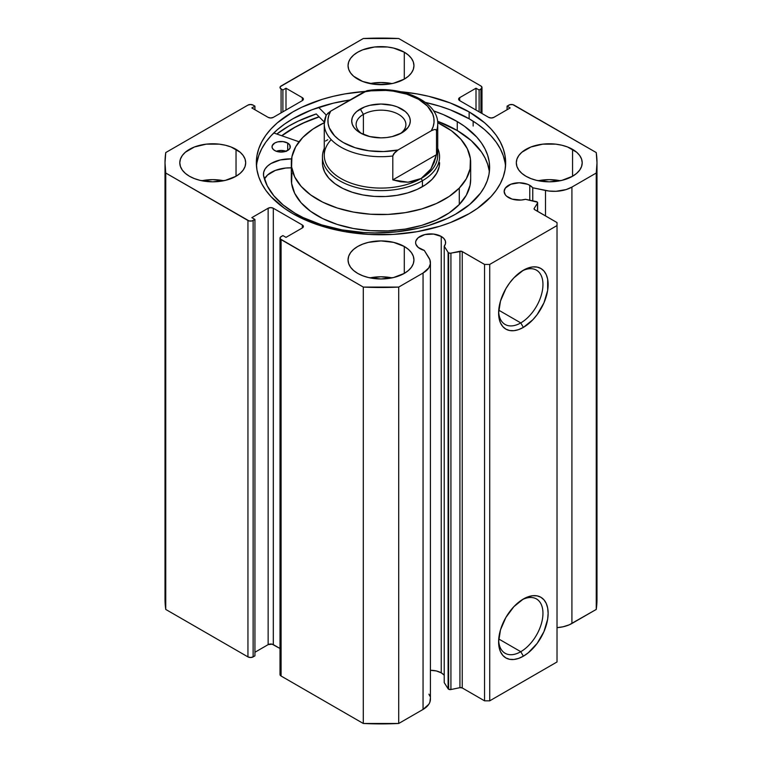 <?xml version="1.0" encoding="UTF-8"?>
<svg xmlns="http://www.w3.org/2000/svg" width="762" height="762" viewBox="0 0 762 762"><rect width="100%" height="100%" fill="white"/><g stroke="black" fill="none" stroke-linecap="round" stroke-linejoin="round"><path stroke-width="1.14" d="M448.113 252.384L448.113 688.791A2.2 1.267 0 0 0 448.618 689.248L448.618 252.851A2.2 1.267 180 0 1 448.113 252.384L444.227 246.221L445.503 243.697L445.399 241.059L443.932 238.563L441.236 236.439L441.236 672.836A15.011 8.668 0 0 0 430.425 670.303L436.369 670.96L441.236 672.836L441.236 236.439L433.549 234.067L424.882 234.563L418.138 237.754L415.9 240.878L415.614 242.564A15.011 8.668 180 0 1 424.882 234.563A15.011 8.668 180 0 1 441.236 236.439A15.011 8.668 180 0 1 445.627 242.564A15.011 8.668 180 0 1 444.227 246.221L444.227 682.628L448.113 688.791L444.227 682.628L444.227 246.221L448.113 252.384A2.2 1.267 180 0 0 448.618 252.851L448.618 689.248A2.2 1.267 180 0 1 448.113 688.791L448.113 252.384M420.005 248.688A15.011 8.668 180 0 1 415.614 242.564L415.9 244.259L418.138 247.374L424.272 250.412A15.011 8.668 180 0 1 420.005 248.688M529.771 185.318L529.771 200.196L529.771 185.318L527.495 184.242L519.16 182.785L510.816 184.242L505.292 188.128L504.149 191.453A15.011 8.668 180 0 1 513.417 183.442A15.011 8.668 180 0 1 529.771 185.318A15.011 8.668 180 0 1 532.762 187.785L529.771 185.318M508.54 197.577A15.011 8.668 180 0 1 504.149 191.453L505.292 194.767L506.682 196.263L512.226 199.13L521.113 200.044L525.494 199.301A15.011 8.668 180 0 1 508.54 197.577M520.779 651.701A31.356 18.107 120 0 0 542.944 614.029A31.356 18.107 120 0 0 522.046 599.808A31.356 18.107 -60 0 1 536.467 598.942A31.356 18.107 -60 0 1 541.268 624.068A31.356 18.107 -60 0 1 520.779 651.701L498.729 638.975L520.779 651.701A31.356 18.107 -60 0 1 505.101 653.263A31.356 18.107 -60 0 1 498.643 640.337A31.356 18.107 120 0 0 520.779 651.701L523.37 656.187L520.779 651.701M523.37 598.999A35.023 20.222 -60 0 1 548.135 613.296A35.023 20.222 -60 0 1 523.37 656.187L518.541 658.425L513.893 659.482L509.616 659.311L505.863 657.92L502.787 655.368L500.491 651.748L499.081 647.195L498.605 641.89L500.491 629.86L505.863 617.487L513.893 606.647L523.37 598.999L528.199 596.76L532.848 595.703L537.134 595.874L540.877 597.265L543.963 599.827L546.249 603.447L547.659 608L548.135 613.296L547.659 619.154L543.963 631.593L537.134 643.423L528.199 652.853L523.37 656.187A35.023 20.222 -60 0 1 498.605 641.89A35.023 20.222 -60 0 1 523.37 598.999L523.37 598.999M498.643 311.544A31.356 18.107 120 0 0 520.779 322.907L523.37 327.393A35.023 20.222 -60 0 1 498.605 313.096A35.023 20.222 -60 0 1 523.37 270.205L528.199 267.967L532.848 266.91L537.134 267.081L540.877 268.472L543.963 271.024L546.249 274.653L547.659 279.197L547.659 290.36L543.963 302.8L537.134 314.63L532.848 319.745L523.37 327.393L518.541 329.632L513.893 330.689L509.616 330.517L505.863 329.127L502.787 326.574L500.491 322.955L499.081 318.402L498.605 313.096L500.491 301.066L505.863 288.693L509.616 282.969L513.893 277.854L523.37 270.205A35.023 20.222 -60 0 1 548.135 284.502A35.023 20.222 -60 0 1 523.37 327.393L520.779 322.907A31.356 18.107 120 0 0 542.944 285.236A31.356 18.107 120 0 0 522.046 271.015A31.356 18.107 -60 0 1 536.467 270.148A31.356 18.107 -60 0 1 541.268 295.275A31.356 18.107 -60 0 1 520.779 322.907L498.729 310.182L520.779 322.907A31.356 18.107 -60 0 1 505.101 324.46A31.356 18.107 -60 0 1 498.643 311.534M473.154 126.035L473.154 121.215L473.154 126.035M469.144 111.909A124.654 71.971 180 0 1 505.654 162.801A124.654 71.971 180 0 1 428.701 229.286A124.654 71.971 180 0 1 292.856 213.684L311.744 222.637L322.24 226.266L344.815 231.667L368.779 234.42L393.221 234.42L417.185 231.667L439.76 226.266L450.256 222.637L469.144 213.684L477.355 208.455L490.928 196.72L496.167 190.338L500.282 183.69L503.253 176.841L505.054 169.85L505.654 162.801L505.054 155.743L503.253 148.761L500.282 141.913L496.167 135.255L490.928 128.873L484.642 122.815L469.144 111.909L450.256 102.965L428.701 96.307L417.185 93.936L400.745 91.745A124.654 71.971 180 0 1 469.144 111.909L469.144 118.786L469.144 111.909M505.511 166.24A124.654 71.971 0 0 0 469.144 118.786A124.654 71.971 0 0 0 425.406 102.432L439.76 106.204L450.256 109.833L469.144 118.786L477.355 124.015L484.642 129.692L490.928 135.75L496.167 142.132L500.282 148.78L503.253 155.638L505.054 162.62M223.723 180.737A32.947 19.021 0 0 0 201.759 180.737L212.741 179.642L223.723 180.737M236.039 149.352L236.039 176.251L240.135 173.365L243.183 170.078L245.059 166.507L245.688 162.801L245.059 159.087L243.183 155.524L240.135 152.229L231.048 146.98L225.352 145.228L219.17 144.142L206.311 144.142L194.434 146.98L185.347 152.229L182.299 155.524L180.432 159.087L179.794 162.801A32.947 19.021 180 0 1 200.13 145.228A32.947 19.021 180 0 1 236.039 149.352A32.947 19.021 180 0 1 245.688 162.801A32.947 19.021 180 0 1 225.352 180.375A32.947 19.021 180 0 1 189.443 176.251A32.947 19.021 180 0 1 179.794 162.801L180.432 166.507L182.299 170.078L185.347 173.365L189.443 176.251L194.434 178.613L200.13 180.375L212.741 181.823L225.352 180.375L236.039 176.251L236.039 149.352M391.982 83.591A32.947 19.021 0 0 0 370.018 83.591L381 82.506L391.982 83.591M404.298 52.207L404.298 79.105L408.394 76.229L411.442 72.933L413.318 69.371L413.947 65.656L413.318 61.941L411.442 58.379L408.394 55.093L404.298 52.207L393.611 48.082L387.429 46.996L374.571 46.996L362.693 49.844L357.702 52.207L353.606 55.093L350.558 58.379L348.682 61.941L348.053 65.656A32.947 19.021 180 0 1 368.389 48.082A32.947 19.021 180 0 1 404.298 52.207A32.947 19.021 180 0 1 413.947 65.656A32.947 19.021 180 0 1 393.611 83.229A32.947 19.021 180 0 1 357.702 79.105A32.947 19.021 180 0 1 348.053 65.656L348.682 69.371L350.558 72.933L353.606 76.229L362.693 81.477L374.571 84.315L387.429 84.315L393.611 83.229L404.298 79.105L404.298 52.207M391.982 277.873A32.947 19.021 0 0 0 370.018 277.873L381 276.787L391.982 277.873M404.298 246.488L404.298 273.396L408.394 270.51L411.442 267.224L413.318 263.652L413.947 259.947L413.318 256.232L411.442 252.66L408.394 249.374L404.298 246.488L393.611 242.364L381 240.916L368.389 242.364L362.693 244.126L357.702 246.488L353.606 249.374L350.558 252.66L348.682 256.232L348.053 259.947A32.947 19.021 180 0 1 368.389 242.364A32.947 19.021 180 0 1 404.298 246.488A32.947 19.021 180 0 1 413.947 259.947A32.947 19.021 180 0 1 393.611 277.52A32.947 19.021 180 0 1 357.702 273.396A32.947 19.021 180 0 1 348.053 259.947L348.682 263.652L350.558 267.224L353.606 270.51L357.702 273.396L362.693 275.758L368.389 277.52L381 278.968L393.611 277.52L404.298 273.396L404.298 246.488M560.241 180.737A32.947 19.021 0 0 0 538.277 180.737L549.259 179.642L560.241 180.737M572.557 149.352L572.557 176.251L576.653 173.365L579.701 170.078L581.568 166.507L582.206 162.801L581.568 159.087L579.701 155.524L576.653 152.229L567.566 146.98L561.87 145.228L555.688 144.142L542.83 144.142L530.952 146.98L521.865 152.229L518.817 155.524L516.941 159.087L516.312 162.801A32.947 19.021 180 0 1 536.648 145.228A32.947 19.021 180 0 1 572.557 149.352A32.947 19.021 180 0 1 582.206 162.801A32.947 19.021 180 0 1 561.87 180.375A32.947 19.021 180 0 1 525.961 176.251A32.947 19.021 180 0 1 516.312 162.801L516.941 166.507L518.817 170.078L521.865 173.365L525.961 176.251L530.952 178.613L536.648 180.375L549.259 181.823L561.87 180.375L572.557 176.251L572.557 149.352M430.378 698.192L429.835 702.297L428.815 704.269L423.053 709.432A25.184 14.545 0 0 0 430.425 699.145L430.425 262.747A25.184 14.545 180 0 0 428.911 257.766L424.272 250.412L429.892 259.747L430.359 263.852L428.815 267.862L423.053 273.025L398.717 287.074L363.284 287.074L280.283 238.935L280.283 237.315L282.892 235.582L285.998 237.373L302.304 227.962L303.381 226.466L302.304 224.971L273.31 208.236L270.729 207.616L268.138 208.236L251.831 217.646L254.937 219.437L251.936 220.942L249.136 220.942L165.745 173.022L165.011 162.801L165.745 152.571L247.945 105.108L250.536 104.489L253.127 105.108L254.937 106.156L251.831 107.947L268.138 117.367L270.729 117.986L273.31 117.367L302.304 100.632L303.381 99.136L302.304 97.641L285.998 88.221L282.892 90.021L280.283 88.287L280.283 86.668L363.284 38.519L398.717 38.519L480.917 85.982L481.994 87.478L480.917 88.973L479.108 90.021L476.002 88.221L459.696 97.641L458.619 99.136L459.696 100.632L488.69 117.367L491.271 117.986L493.862 117.367L510.169 107.947L507.063 106.156L510.064 104.651L512.864 104.651L596.255 152.571L596.989 162.801L596.255 173.022L571.919 187.081L566.223 189.548L556.031 191.291L548.926 191.024L532.762 187.785L532.762 200.825L532.762 187.785L545.497 190.462L545.497 215.922L545.497 190.462A25.184 14.545 180 0 0 571.919 187.081L596.255 173.022L596.255 609.429L569.224 624.83L562.985 626.802L557.022 627.64A25.184 14.545 0 0 0 571.919 623.478L571.919 187.081L571.919 623.478L596.255 609.429A215.989 124.701 0 0 0 596.989 599.199L596.255 609.429L596.255 173.022A215.989 124.701 180 0 0 596.989 162.801A215.989 124.701 180 0 0 596.255 152.571L514.055 105.108A3.658 2.115 180 0 0 508.873 105.108L507.063 106.156L507.063 109.747L507.063 106.156L510.169 107.947L493.862 117.367A3.658 2.115 180 0 1 488.69 117.367L459.696 100.632L459.696 97.641L476.002 88.221L476.002 110.042L476.002 88.221L479.108 90.021L479.108 111.833L479.108 90.021L480.917 88.973L480.917 112.881L480.917 88.973A3.658 2.115 180 0 0 481.994 87.478A3.658 2.115 180 0 0 480.917 85.982L398.717 38.519A215.989 124.701 180 0 0 363.284 38.519L281.083 85.982A3.658 2.115 180 0 0 280.006 87.478A3.658 2.115 180 0 0 281.083 88.973L282.892 90.021L282.892 111.833L282.892 90.021L285.998 88.221L285.998 110.042L285.998 88.221L302.304 97.641L302.304 100.632L273.31 117.367A3.658 2.115 180 0 1 268.138 117.367L251.831 107.947L254.937 106.156L254.937 109.747L254.937 106.156L253.127 105.108A3.658 2.115 180 0 0 247.945 105.108L165.745 152.571A215.989 124.701 180 0 0 165.011 162.801A215.989 124.701 180 0 0 165.745 173.022L247.945 220.485L247.945 656.892L165.745 609.429L165.011 599.199A215.989 124.701 0 0 0 165.745 609.429L165.745 173.022L165.745 609.429L247.945 656.892A3.658 2.115 0 0 0 253.127 656.892L250.536 657.511L247.945 656.892L247.945 220.485A3.658 2.115 180 0 0 253.127 220.485L254.937 219.437L254.937 655.844L253.127 656.892L253.127 220.485L253.127 656.892L254.937 655.844L254.937 219.437L251.831 217.646L268.138 208.236L268.138 644.633L254.937 652.253L268.138 644.633L268.138 208.236A3.658 2.115 180 0 1 273.31 208.236L302.304 224.971L302.304 227.962L285.998 237.373L282.892 235.582L281.083 236.63A3.658 2.115 180 0 0 280.006 238.125A3.658 2.115 180 0 0 281.083 239.62L363.284 287.074L363.284 723.481L281.083 676.018L280.283 675.332L280.283 673.713M537.62 202.74A2.2 1.267 180 0 0 536.172 201.549L525.494 199.301L537.41 202.197L537.486 203.168L534.21 208.369L534.343 209.417L557.022 222.58L557.022 225.571L489.718 264.424L484.546 264.424L461.743 251.327L450.323 253.222L448.618 252.851A2.2 1.267 180 0 0 450.923 253.146L450.923 689.543L448.618 689.248A2.2 1.267 0 0 0 450.923 689.543L459.934 687.657L450.923 689.543L450.923 253.146L459.934 251.25A2.2 1.267 180 0 1 462.239 251.546L462.239 687.943L459.934 687.657L459.934 251.25L459.934 687.657A2.2 1.267 0 0 1 462.239 687.943L484.546 700.83L462.239 687.943L462.239 251.546L484.546 264.424L489.718 264.424L489.718 700.83L484.546 700.83L484.546 264.424L484.546 700.83L489.718 700.83L557.022 661.968L489.718 700.83L489.718 264.424L557.022 225.571L557.022 222.58L534.714 209.702A2.2 1.267 180 0 1 534.076 208.807A2.2 1.267 180 0 1 534.21 208.369L537.486 203.168L537.486 211.293L537.486 203.168A2.2 1.267 180 0 0 537.62 202.74L537.62 211.369M364.884 91.44L344.815 93.936L333.299 96.307L322.24 99.327L301.923 107.166L292.856 111.909L277.358 122.815L271.072 128.873L265.833 135.255L261.718 141.913L258.747 148.761L256.946 155.743L256.346 162.801L256.946 169.85L258.747 176.841L261.718 183.69L265.833 190.338L271.072 196.72L284.645 208.455L292.856 213.684A124.654 71.971 180 0 1 256.346 162.801A124.654 71.971 180 0 1 364.884 91.44M443.932 674.961L441.236 672.836A15.011 8.668 0 0 1 444.227 675.303M428.911 694.172L429.892 696.154M430.425 262.747A25.184 14.545 180 0 1 423.053 273.025L423.053 709.432L398.717 723.481L398.717 287.074L423.053 273.025L423.053 709.432L398.717 723.481L363.284 723.481L281.083 676.018L281.083 239.62L281.083 676.018A3.658 2.115 0 0 1 280.006 674.522L280.006 238.125M280.006 648.5L272.129 644.176L268.138 644.633A3.658 2.115 0 0 1 273.31 644.633L273.31 208.236L273.31 644.633L280.006 648.5M557.022 661.968L557.022 225.571L557.022 661.968M281.083 112.881L281.083 88.973L281.083 112.881M302.304 97.641A3.658 2.115 180 0 1 303.381 99.136A3.658 2.115 180 0 1 302.304 100.632L302.304 97.641M459.696 97.641L459.696 100.632A3.658 2.115 180 0 1 458.619 99.136A3.658 2.115 180 0 1 459.696 97.641M302.304 224.971A3.658 2.115 180 0 1 303.381 226.466A3.658 2.115 180 0 1 302.304 227.962L302.304 224.971M256.946 162.62L258.747 155.638L261.718 148.78L265.833 142.132L271.072 135.75L277.358 129.692L284.645 124.015L292.856 118.786L311.744 109.833L333.299 103.184L350.053 99.965A124.654 71.971 0 0 0 256.489 166.24M316.249 113.938A130.321 75.238 0 0 0 276.816 134.036L288.846 126.035L298.323 121.072L316.249 113.938L324.336 122.101L316.249 113.938M281.702 135.741L292.856 128.349L301.923 123.606L319.068 116.786A124.654 71.971 180 0 0 281.702 135.741M398.717 287.074A215.989 124.701 180 0 1 363.284 287.074L363.284 723.481A215.989 124.701 0 0 0 398.717 723.481L398.717 287.074M534.21 209.236L534.21 208.369L534.21 209.236M439.569 162.801A58.569 33.814 180 0 1 432.121 179.308L436.712 173.231L439.169 166.764L439.569 162.649M470.687 162.801A89.687 51.778 180 0 0 437.702 122.682L451.409 130.721L460.896 139.275L467.316 148.723L470.411 158.715L470.068 168.869L466.315 178.784L459.276 188.081A89.687 51.778 180 0 1 358.369 212.903A89.687 51.778 180 0 1 291.313 162.801A89.687 51.778 180 0 1 302.724 137.512A89.687 51.778 180 0 1 324.298 122.682L312.772 129.188L302.724 137.512L295.685 146.818L291.932 156.734L291.589 166.888L294.684 176.879L301.104 186.328L310.591 194.872L322.783 202.187L337.204 207.988L353.32 212.055L370.494 214.227L388.077 214.417L405.384 212.627L421.748 208.931L436.559 203.454L449.228 196.415L459.276 188.081L459.276 204.521L459.276 188.081A89.687 51.778 180 0 0 470.687 162.801L470.687 179.241A89.687 51.778 0 0 1 459.276 204.521L466.315 195.224L470.068 185.299L470.687 179.003M291.313 162.801L291.313 179.241A89.687 51.778 0 0 0 358.369 229.343A89.687 51.778 0 0 0 459.276 204.521L449.228 212.855L436.559 219.894L421.748 225.371L405.384 229.067L388.077 230.857L370.494 230.667L353.32 228.495L337.204 224.428L322.783 218.627L310.591 211.312L301.104 202.768L294.684 193.319L291.589 183.328L291.932 173.174M281.854 135.788A124.463 71.857 180 0 1 319.154 116.881L303.905 122.825L294.694 127.454L281.854 135.788M322.612 165.468L324.631 171.993L328.822 178.165L335.013 183.747L342.976 188.519L352.406 192.31L362.922 194.967L374.142 196.386L385.62 196.51L396.926 195.339L407.613 192.919L417.281 189.347L425.558 184.747L432.121 179.308A58.569 33.814 180 0 1 366.227 195.52A58.569 33.814 180 0 1 322.431 162.801L322.431 156.82A58.569 33.814 180 0 1 324.26 148.438A58.569 33.814 0 0 0 351.996 186.204A58.569 33.814 0 0 0 422.415 180.737L421.119 178.489A56.74 32.756 180 0 1 347.005 181.556A56.74 32.756 180 0 1 331.194 139.636M400.031 133.807A24.889 14.373 0 0 0 397.84 113.957A24.889 14.373 0 0 0 363.398 114.376L360.293 108.995A29.289 16.907 180 0 1 401.707 108.995A29.289 16.907 180 0 1 401.707 132.912L408.061 127.425L409.727 124.254L410.289 120.948L409.727 117.653L408.061 114.481L405.355 111.557L397.269 106.89L392.211 105.327L381 104.042L369.789 105.327L364.731 106.89L356.645 111.557L353.939 114.481L352.273 117.653L351.711 120.948L352.273 124.254L353.939 127.425L356.645 130.35L360.293 132.912L369.789 136.569L381 137.865L386.715 137.531L392.211 136.569L401.707 132.912A29.289 16.907 180 0 1 360.293 132.912A29.289 16.907 180 0 1 360.293 108.995L363.398 114.376A24.889 14.373 180 0 1 390.525 111.262A24.889 14.373 180 0 1 405.889 124.539A24.889 14.373 180 0 1 400.031 133.807M363.398 134.464L363.398 114.376L363.398 134.464M436.502 148.514A56.74 32.756 180 0 1 421.119 178.489L422.415 180.737A58.569 33.814 0 0 0 437.74 148.438A58.569 33.814 180 0 1 439.569 156.82A58.569 33.814 180 0 1 422.415 180.737L422.415 186.709L422.415 180.737A58.569 33.814 180 0 1 358.588 188.062A58.569 33.814 180 0 1 322.431 156.82M437.74 123.939C438.436 101.098 400.774 85.058 367.179 90.649L330.727 111.119L326.222 115.129L324.26 123.939L324.26 155.324A56.74 32.756 0 0 0 359.283 185.595A56.74 32.756 0 0 0 421.119 178.489A56.74 32.756 0 0 0 437.74 155.324L437.74 123.939A56.74 32.756 180 0 1 436.502 130.759L436.502 154.667L430.863 169.05L421.119 178.489L408.08 182.213L392.801 179.899L392.801 155.981A56.74 32.756 180 0 1 324.26 123.939A56.74 32.756 180 0 1 325.498 117.129M325.498 141.037L327.765 139.732M436.502 154.667L436.502 130.759L435.778 129.597L434.388 129.521L431.273 130.778L398.031 149.981L393.525 153.981L392.801 155.981L392.801 179.899L436.502 154.667L392.801 179.899L400.641 181.804L408.08 182.213L414.947 181.099L421.119 178.489L426.463 174.45L430.863 169.05L434.235 162.411L436.502 154.667M324.279 124.806A56.74 32.756 0 0 0 392.801 155.981L394.926 152.305L398.031 149.981L383.572 151.562L368.932 150.8L355.206 147.742L343.462 142.627L338.623 139.408L334.604 135.846L329.308 127.921L328.136 123.72L327.984 119.463L328.851 115.243L330.727 111.119L363.969 91.926L371.104 90.84L385.791 90.43L393.068 91.107L406.794 94.164L418.538 99.279L427.396 106.061L432.692 113.986L433.864 118.186L434.016 122.444L433.149 126.663L431.273 130.778L398.031 149.981A53.083 30.642 180 0 1 343.462 142.627A53.083 30.642 180 0 1 330.727 111.119L327.612 113.452M367.179 90.649L363.969 91.926A53.083 30.642 180 0 1 418.538 99.279A53.083 30.642 180 0 1 431.273 130.778L434.388 129.521L435.778 129.597L436.502 130.759A56.74 32.756 0 0 0 437.721 123.073M326.241 115.11L325.698 116.157M361.969 133.807A24.889 14.373 180 0 1 356.111 124.539A24.889 14.373 180 0 1 363.398 114.376A24.889 14.373 0 0 0 361.969 133.807M274.625 150.476A9.154 5.286 180 0 1 272.015 146.78A9.154 5.286 180 0 1 277.711 141.884A9.154 5.286 180 0 1 287.703 143.085L287.703 150.476L287.703 143.085L283.045 141.608L277.759 141.875L274.768 142.999L272.205 145.694L272.167 147.752L273.501 149.666L275.996 151.143L279.283 151.952L284.569 151.686L288.712 149.762L290.122 147.866L289.655 144.809L287.703 143.085A9.154 5.286 180 0 1 290.312 146.78A9.154 5.286 180 0 1 284.617 151.667A9.154 5.286 180 0 1 274.625 150.476M286.007 151.257A9.154 5.286 0 0 0 276.32 151.257M294.999 213.217A113.49 65.522 180 0 1 263.5 175.412L267.243 185.852L273.872 195.805L283.207 205.007L294.999 213.217L303.171 217.589L321.526 224.838L341.986 229.886L363.76 232.534L374.875 232.915L397.04 231.8L418.395 228.209L428.52 225.523L447.151 218.504L455.486 214.246L469.792 204.406L480.498 193.138L484.365 187.109L487.194 180.889L488.947 174.546L489.614 168.126L489.194 161.696L487.68 155.334L485.099 149.076L481.46 142.999L476.812 137.15L464.658 126.397L457.267 121.587A113.49 65.522 180 0 1 489.623 167.402A113.49 65.522 180 0 1 418.986 228.076A113.49 65.522 180 0 1 294.999 213.217M489.194 170.669L487.68 164.297L485.099 158.039L481.46 151.962L471.192 140.57L457.267 130.55L457.267 121.587L457.267 130.55A113.49 65.522 -0 0 0 437.578 121.282L457.267 130.55A113.49 65.522 -0 0 1 489.356 171.879M326.26 115.072L318.621 107.366L326.26 115.072M433.578 110.89A113.49 65.522 180 0 1 457.267 121.587L443.322 114.595L433.578 110.89M273.768 132.979L299.037 141.77L273.768 132.979M291.636 158.867L280.33 159.934L271.005 163.525L267.529 166.078L265.062 169.002L263.709 172.164L263.538 175.412A26.651 15.383 180 0 1 263.462 174.25A26.651 15.383 180 0 1 291.389 158.887L291.389 160.677L291.57 158.877M291.389 167.85L285.76 168.04L275.339 170.412L267.529 175.05L264.452 179.051A26.651 15.383 0 0 1 291.313 167.85M286.331 151.381L281.264 150.457L276.168 151.324M481.994 113.5L481.994 87.478M165.011 599.199L165.011 162.801M596.989 599.199L596.989 162.801"/></g></svg>
